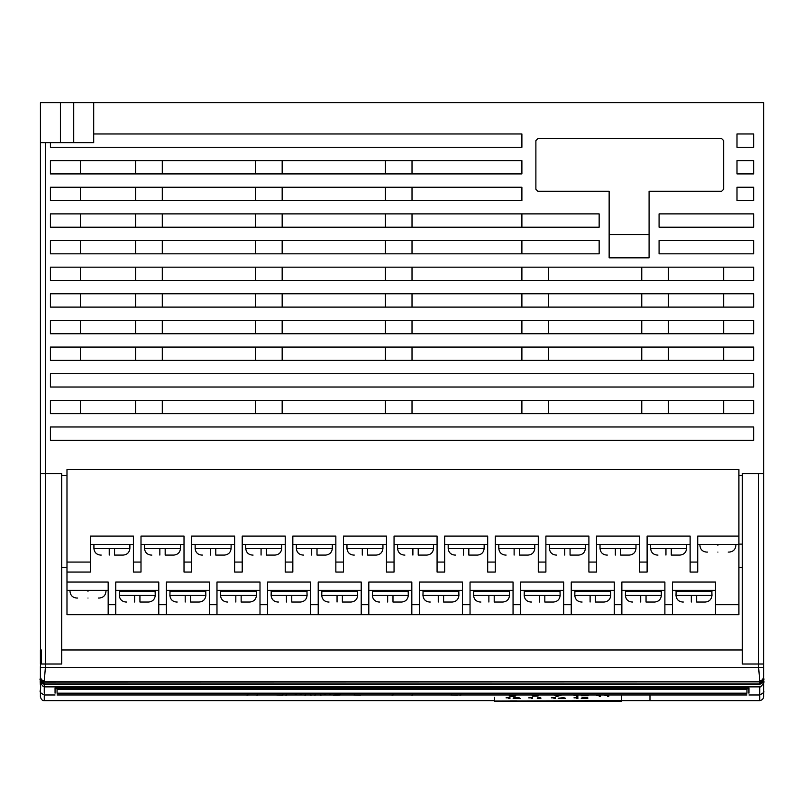 <?xml version="1.0" encoding="UTF-8"?>
<svg xmlns="http://www.w3.org/2000/svg" width="804" height="804" viewBox="0 0 804 804"><rect width="100%" height="100%" fill="white"/><g stroke="black" fill="none" stroke-linecap="round" stroke-linejoin="round"><path stroke-width="1.21" d="M621.522 694.968L621.522 700.847M494.329 697.309L494.329 701.329L494.329 697.309M579.724 701.018L577.362 701.188L579.724 701.018M578.408 701.118L579.453 701.038L578.408 701.118M587.171 701.018L582.629 701.018L587.171 701.018M588.9 701.018L593.844 701.188L588.9 701.018M589.945 701.108L590.94 701.038L589.945 701.108M510.5 700.867L516.831 700.867L510.5 700.867M510.882 695.601C521.002 695.199 513.093 697.108 509.143 696.013L510.52 695.993C515.555 696.043 515.575 695.973 510.6 695.772L509.374 695.751L510.409 695.108L515.706 695.259L510.882 695.601M533.032 695.701C540.127 695.852 540.037 696.023 532.761 696.204C530.972 695.269 532.901 694.998 538.569 695.4L533.032 695.701M533.233 695.932C537.856 695.952 537.856 695.952 533.233 695.932M561.403 695.108L557.343 696.314L556.006 696.314L559.725 695.259L554.519 695.259L561.403 695.108M576.579 696.314L576.579 695.37L573.955 695.4L577.885 695.078L577.885 696.314L576.579 696.314M581.232 695.731L588.176 695.731L581.232 695.731M599.221 696.314L599.221 695.37L596.598 695.4L600.528 695.078L600.528 696.314L599.221 696.314M607.492 696.314L607.492 695.37L604.879 695.4L608.799 695.078L608.799 696.314L607.492 696.314M508.651 698.545L508.651 697.822L506.038 697.852L509.957 697.611L509.957 698.545L508.651 698.545M520.178 698.545L513.143 698.545C516.248 698.344 521.515 697.39 514.731 697.902L513.384 697.892C518.128 697.098 523.424 698.244 514.952 698.435L520.178 698.545M531.293 698.545L531.293 697.822L528.68 697.852L532.6 697.611L532.6 698.545L531.293 698.545M540.941 698.053L537.263 698.294C541.685 698.445 542.107 698.385 538.529 698.113L538.68 698.013C541.434 697.751 541.002 697.701 537.394 697.882L540.941 698.053M553.936 698.535L553.936 697.822L551.323 697.852L555.242 697.611L555.242 698.535L553.936 698.535M564.086 698.535L558.157 698.224L564.086 697.611L564.086 698.224L565.524 698.224L564.086 698.535M562.78 698.224L559.443 698.224L562.78 698.224M576.579 698.535L576.579 697.822L573.955 697.852L577.885 697.601L577.885 698.535L576.579 698.535M582.97 697.993C593.081 697.701 585.181 699.138 581.232 698.304L582.598 698.294C587.634 698.334 587.664 698.274 582.689 698.133L581.463 698.113L582.498 697.621L587.784 697.741L582.97 697.993M504.138 701.319L505.636 701.319M502.6 701.329L507.173 701.329M510.128 701.279L515.062 701.329M511.696 701.289L512.449 701.329L511.696 701.289M525.866 701.329L524.298 701.329L525.866 701.279M518.851 701.279L520.419 701.319L518.851 701.329M536.348 701.279L537.374 701.329M544.459 701.309L550.991 701.309M549.705 701.309L548.117 701.329M550.991 701.329L545.886 701.309M557.946 701.319L561.343 701.279M553.172 701.279L556.579 701.319M563.936 701.319L567.413 701.319M569.172 701.319L562.549 701.329M607.211 701.199L598.588 701.018L607.211 701.199M495.324 701.038L620.517 700.616L495.324 701.038M127.092 694.968L132.559 694.968M160.951 694.968L170.096 694.968M136.328 694.968L142.047 694.968M151.775 694.968L157.785 694.968M113.947 694.968L122.801 694.968M98.259 694.968L101.485 694.968M175.654 694.968L195.201 694.957M255.742 694.968L257.481 695.179L257.481 694.555M261.26 694.968L263.059 694.968M459.154 694.968L460.893 695.179L460.893 694.555M464.662 694.968L466.461 694.968M449.697 694.968L457.416 695.179L451.436 695.028L451.436 694.505M439.858 694.968L441.597 694.968M430.17 694.968L431.909 694.968M420.934 694.968L427.718 694.968M425.698 694.968L422.974 694.968M410.723 694.968L412.462 695.179L412.462 694.555M416.231 694.968L418.03 694.968M404.07 694.968L405.809 694.968M396.392 694.968L399.146 694.968M391.277 694.968L393.015 695.179L393.015 694.123M382.191 694.968L388.965 694.968M386.945 694.968L384.232 694.968M377.568 694.968L374.754 694.968M372.704 694.968L379.508 694.968M352.835 694.968L360.554 695.179L354.574 695.028L354.574 694.505M342.996 694.968L344.735 694.968M333.238 694.968L333.238 695.179C340.554 695.229 342.474 694.978 338.986 694.425M334.977 694.505C340.675 694.676 340.675 694.857 334.977 695.028L334.977 694.505M329.148 694.736L331.479 694.968M323.489 694.968L325.821 694.736M320.374 694.133L320.374 695.179L321.881 694.968M313.711 694.968L315.228 695.179L315.228 694.133M316.816 694.968L318.776 694.968M310.686 694.133L310.686 695.179L312.193 694.968M304.023 694.968L305.54 695.179L305.54 694.133M307.128 694.968L309.088 694.968M300.093 694.736L302.415 694.968M294.435 694.968L296.756 694.736M284.807 694.968L286.546 695.179L286.546 694.555M290.314 694.968L292.113 694.968M275.812 694.968L282.907 695.199L282.907 694.455M280.737 694.968L277.923 694.968M265.953 694.968L272.727 694.968M270.707 694.968L268.003 694.968M246.205 694.968L247.954 695.179L247.954 694.616M763.599 691.329L763.599 696.777L763.599 691.329M746.966 688.847L748.946 688.867M649.984 694.968L649.984 700.646L649.984 694.968L649.984 700.646L621.522 700.636M763.599 684.083L763.599 691.339C764.614 691.872 763.328 693.088 759.74 694.978L759.74 700.646C762.142 700.093 763.438 698.807 763.599 696.777M759.74 681.159L758.604 667.29L763.599 667.29L763.599 675.099L763.609 664.014L763.609 676.496L763.619 473.646L763.609 604.045M93.706 102.671L40.431 102.671L40.431 142.63L93.706 142.63L93.706 102.671L763.629 102.671L763.619 473.646L742.303 473.646L742.303 664.014L763.609 664.014L763.609 473.646M763.629 102.671L763.629 307.108M763.619 418.984L763.619 442.3M763.629 320.434L763.629 333.75M763.629 347.067L763.629 360.383M763.629 373.709L763.619 387.025M763.619 400.342L763.619 413.658M40.431 102.671L40.431 112.66M40.431 142.63L40.421 473.646L40.431 146.589L40.421 473.646L45.416 473.646L45.396 664.014L61.717 664.014L61.717 649.964L742.303 649.964M50.421 142.63L50.421 147.293L521.896 147.293L521.896 133.966L93.706 133.966M61.717 475.596L66.983 475.596M738.906 475.596L742.303 475.596M50.421 440.301L753.639 440.301L753.639 426.984L50.421 426.984L50.421 440.301M753.639 413.658L50.421 413.658L50.421 400.342L753.639 400.342L753.639 413.658M50.421 387.025L753.639 387.025L753.639 373.709L50.421 373.709L50.421 387.025M753.639 360.383L50.421 360.383L50.421 347.067L753.639 347.067L753.639 360.383M753.639 333.75L50.421 333.75L50.421 320.434L753.639 320.434L753.639 333.75M753.639 307.108L753.639 293.792L50.421 293.792L50.421 307.108L753.639 307.108M736.997 133.966L736.997 147.293L753.639 147.293L753.639 133.966L736.997 133.966M736.997 173.925L753.639 173.925L753.639 160.609L736.997 160.609L736.997 173.925M736.997 200.568L753.639 200.568L753.639 187.242L736.997 187.242L736.997 200.568M753.639 240.517L659.079 240.517L659.079 253.833L753.639 253.833L753.639 240.517M659.079 227.2L753.639 227.2L753.639 213.884L659.079 213.884L659.079 227.2M753.639 280.475L50.421 280.475L50.421 267.159L753.639 267.159L753.639 280.475M50.421 240.517L599.151 240.517L599.151 253.833L50.421 253.833L50.421 240.517M599.151 227.2L50.421 227.2L50.421 213.884L599.151 213.884L599.151 227.2M521.896 200.568L50.421 200.568L50.421 187.242L521.896 187.242L521.896 200.568M50.421 160.609L521.896 160.609L521.896 173.925L50.421 173.925L50.421 160.609M723.68 189.242L721.68 191.241L649.089 191.241L649.089 257.833L609.141 257.833L609.141 191.241L537.886 191.241L535.886 189.242L535.886 140.63L537.886 138.63L721.68 138.63L723.68 140.63L723.68 189.242M80.39 173.925L80.39 160.609M80.39 200.568L80.39 187.242M521.896 213.884L521.896 227.2M80.39 227.2L80.39 213.884M80.39 253.833L80.39 240.517M521.896 240.517L521.896 253.833M723.68 267.159L723.68 280.475M80.39 280.475L80.39 267.159M723.68 293.792L723.68 307.108M80.39 307.108L80.39 293.792M723.68 320.434L723.68 333.75M80.39 333.75L80.39 320.434M723.68 347.067L723.68 360.383M80.39 360.383L80.39 347.067M753.639 387.025L753.639 373.709M723.68 400.342L723.68 413.658M80.39 413.658L80.39 400.342M753.639 440.301L753.639 426.984M609.141 234.527L649.089 234.527M135.655 267.159L135.655 280.475M162.297 280.475L162.297 267.159M255.531 267.159L255.531 280.475M282.164 280.475L282.164 267.159M385.387 267.159L385.387 280.475M412.02 280.475L412.02 267.159M521.896 267.159L521.896 280.475M548.539 280.475L548.539 267.159M641.763 267.159L641.763 280.475M668.405 280.475L668.405 267.159M668.405 307.108L668.405 293.792M641.763 293.792L641.763 307.108M548.539 307.108L548.539 293.792M521.896 293.792L521.896 307.108M412.02 307.108L412.02 293.792M385.387 293.792L385.387 307.108M282.164 307.108L282.164 293.792M255.531 293.792L255.531 307.108M162.297 307.108L162.297 293.792M135.655 293.792L135.655 307.108M668.405 333.75L668.405 320.434M641.763 320.434L641.763 333.75M548.539 333.75L548.539 320.434M521.896 320.434L521.896 333.75M412.02 333.75L412.02 320.434M385.387 320.434L385.387 333.75M282.164 333.75L282.164 320.434M255.531 320.434L255.531 333.75M162.297 333.75L162.297 320.434M135.655 320.434L135.655 333.75M668.405 360.383L668.405 347.067M641.763 347.067L641.763 360.383M548.539 360.383L548.539 347.067M521.896 347.067L521.896 360.383M412.02 360.383L412.02 347.067M385.387 347.067L385.387 360.383M282.164 360.383L282.164 347.067M255.531 347.067L255.531 360.383M162.297 360.383L162.297 347.067M135.655 347.067L135.655 360.383M668.405 413.658L668.405 400.342M641.763 400.342L641.763 413.658M548.539 413.658L548.539 400.342M521.896 400.342L521.896 413.658M412.02 413.658L412.02 400.342M385.387 400.342L385.387 413.658M282.164 413.658L282.164 400.342M255.531 400.342L255.531 413.658M162.297 413.658L162.297 400.342M135.655 400.342L135.655 413.658M412.02 253.833L412.02 240.517M385.387 240.517L385.387 253.833M135.655 240.517L135.655 253.833M162.297 253.833L162.297 240.517M255.531 240.517L255.531 253.833M282.164 253.833L282.164 240.517M412.02 173.925L412.02 160.609M385.387 160.609L385.387 173.925M135.655 160.609L135.655 173.925M162.297 173.925L162.297 160.609M255.531 160.609L255.531 173.925M282.164 173.925L282.164 160.609M135.655 187.242L135.655 200.568M162.297 200.568L162.297 187.242M255.531 187.242L255.531 200.568M282.164 200.568L282.164 187.242M385.387 187.242L385.387 200.568M412.02 200.568L412.02 187.242M412.02 227.2L412.02 213.884M385.387 213.884L385.387 227.2M135.655 213.884L135.655 227.2M162.297 227.2L162.297 213.884M255.531 213.884L255.531 227.2M282.164 227.2L282.164 213.884M108.168 614.688L115.756 614.688L115.756 604.698L108.168 604.698L108.168 614.688L66.983 614.688L66.983 572.066L90.39 572.066L90.39 562.076L66.983 562.076L66.983 469.516L738.906 469.516L738.906 536.107L697.721 536.107L697.721 572.066L690.123 572.066L690.123 536.107L647.109 536.107L647.109 572.066L639.512 572.066L639.512 536.107L596.498 536.107L596.498 572.066L588.9 572.066L588.9 536.107L545.886 536.107L545.886 572.066L538.288 572.066L538.288 536.107L495.274 536.107L495.274 572.066L487.686 572.066L487.686 536.107L444.662 536.107L444.662 572.066L437.074 572.066L437.074 536.107L394.05 536.107L394.05 572.066L386.463 572.066L386.463 536.107L343.439 536.107L343.439 572.066L335.851 572.066L335.851 536.107L292.827 536.107L292.827 572.066L285.239 572.066L285.239 536.107L242.215 536.107L242.215 562.076L234.627 562.076L234.627 572.066L242.215 572.066L242.215 562.076M697.721 544.429L738.906 544.429L738.906 536.107M738.906 544.429L738.906 614.688L715.5 614.688L715.5 582.056L672.476 582.056L672.476 614.688L715.5 614.688M707.57 552.087L706.575 552.087C702.545 551.675 700.324 549.464 699.912 545.434L699.912 544.429M717.892 552.087C703.299 552.087 703.299 552.087 717.892 552.087C732.494 552.087 732.494 552.087 717.892 552.087M735.871 544.429L735.871 545.434C735.469 549.464 733.248 551.675 729.218 552.087L728.213 552.087M647.109 544.429L690.123 544.429M665.953 555.082C654.677 555.082 654.677 555.082 665.953 555.082L665.953 548.428L650.637 548.428L650.637 544.429M686.596 544.429L686.596 548.428C686.174 552.438 683.953 554.659 679.933 555.082L671.28 555.082L671.28 548.428L671.28 555.082M657.963 555.082L657.29 555.082C653.26 554.68 651.049 552.459 650.637 548.428M686.596 548.428L665.953 548.428M596.498 544.429L639.512 544.429M615.341 555.082C604.065 555.082 604.065 555.082 615.341 555.082L615.341 548.428L600.025 548.428L600.025 544.429M635.984 544.429L635.984 548.428C635.562 552.438 633.341 554.659 629.321 555.082L620.668 555.082L620.668 548.428L620.668 555.082M607.352 555.082L606.688 555.082C602.648 554.68 600.437 552.459 600.025 548.428M635.984 548.428L615.341 548.428M545.886 544.429L588.9 544.429M564.73 555.082C553.453 555.082 553.453 555.082 564.73 555.082L564.73 548.428L549.413 548.428L549.413 544.429M585.372 544.429L585.372 548.428C584.95 552.438 582.729 554.659 578.719 555.082L570.056 555.082L570.056 548.428L570.056 555.082M556.74 555.082L556.077 555.082C552.046 554.68 549.825 552.459 549.413 548.428M564.73 548.428L585.372 548.428M495.274 544.429L538.288 544.429M514.118 555.082C502.842 555.082 502.842 555.082 514.118 555.082L514.118 548.428L498.802 548.428L498.802 544.429M534.76 544.429L534.76 548.428C534.338 552.438 532.117 554.659 528.107 555.082L519.444 555.082L519.444 548.428L519.444 555.082M506.128 555.082L505.465 555.082C501.435 554.68 499.214 552.459 498.802 548.428M514.118 548.428L534.76 548.428M444.662 544.429L487.686 544.429M463.506 555.082C452.23 555.082 452.23 555.082 463.506 555.082L463.506 548.428L448.19 548.428L448.19 544.429M484.149 544.429L484.149 548.428C483.727 552.438 481.506 554.659 477.496 555.082L468.832 555.082L468.832 548.428L468.832 555.082M455.516 555.082L454.853 555.082C450.823 554.68 448.602 552.459 448.19 548.428M463.506 548.428L484.149 548.428M394.05 544.429L437.074 544.429M412.894 555.082C401.618 555.082 401.618 555.082 412.894 555.082L412.894 548.428L397.578 548.428L397.578 544.429M433.537 544.429L433.537 548.428C433.115 552.438 430.894 554.659 426.884 555.082L418.221 555.082L418.221 548.428L418.221 555.082M404.904 555.082L404.241 555.082C400.211 554.68 397.99 552.459 397.578 548.428M433.537 548.428L412.894 548.428M343.439 544.429L386.463 544.429M362.282 555.082C351.006 555.082 351.006 555.082 362.282 555.082L362.282 548.428L346.966 548.428L346.966 544.429M382.935 544.429L382.935 548.428C382.503 552.438 380.292 554.659 376.272 555.082L367.619 555.082L367.619 548.428L367.619 555.082M354.293 555.082L353.629 555.082C349.599 554.68 347.378 552.459 346.966 548.428M382.935 548.428L362.282 548.428M672.476 590.377L715.5 590.377M691.319 602.035C680.043 602.035 680.043 602.035 691.319 602.035L691.319 595.372L711.972 595.372L711.811 590.377M691.319 595.372L676.003 595.372L676.164 590.377M711.972 595.372C711.54 599.392 709.319 601.613 705.309 602.035L696.646 602.035L696.646 595.372L696.646 602.035M683.33 602.035L682.666 602.035C678.636 601.623 676.415 599.402 676.003 595.372M672.476 604.698L664.888 604.698L664.888 614.688L672.476 614.688M664.888 604.698L664.888 582.056L621.864 582.056L621.864 614.688L664.888 614.688M621.864 590.377L664.888 590.377M640.708 602.035C629.442 602.035 629.442 602.035 640.708 602.035L640.708 595.372L661.36 595.372L661.2 590.377M640.708 595.372L625.391 595.372L625.552 590.377M661.36 595.372C660.928 599.392 658.717 601.613 654.697 602.035L646.044 602.035L646.044 595.372L646.044 602.035M632.718 602.035L632.055 602.035C628.024 601.623 625.803 599.402 625.391 595.372M621.864 604.698L614.276 604.698L614.276 614.688L621.864 614.688M614.276 604.698L614.276 582.056L571.252 582.056L571.252 614.688L614.276 614.688M571.252 590.377L614.276 590.377M590.106 602.035C578.83 602.035 578.83 602.035 590.106 602.035L590.106 595.372L610.749 595.372L610.588 590.377M590.106 595.372L574.79 595.372L574.94 590.377M610.749 595.372C610.326 599.392 608.105 601.613 604.085 602.035L595.432 602.035L595.432 595.372L595.432 602.035M582.106 602.035L581.443 602.035C577.413 601.623 575.192 599.402 574.79 595.372M571.252 604.698L563.664 604.698L563.664 614.688L571.252 614.688M563.664 604.698L563.664 582.056L520.64 582.056L520.64 614.688L563.664 614.688M520.64 590.377L563.664 590.377M539.494 602.035C528.218 602.035 528.218 602.035 539.494 602.035L539.494 595.372L560.137 595.372L559.986 590.377M539.494 595.372L524.178 595.372L524.329 590.377M560.137 595.372C559.715 599.392 557.494 601.613 553.474 602.035L544.821 602.035L544.821 595.372L544.821 602.035M531.504 602.035L530.831 602.035C526.801 601.623 524.58 599.402 524.178 595.372M520.64 604.698L513.052 604.698L513.052 614.688L520.64 614.688M513.052 604.698L513.052 582.056L470.038 582.056L470.038 604.698L462.441 604.698L462.441 582.056L419.427 582.056L419.427 604.698L411.829 604.698L411.829 582.056L368.815 582.056L368.815 604.698L361.217 604.698L361.217 582.056L318.203 582.056L318.203 604.698L310.615 604.698L310.615 582.056L267.591 582.056L267.591 604.698L260.004 604.698L260.004 614.688L267.591 614.688L267.591 604.698M470.038 590.377L513.052 590.377M488.882 602.035C477.606 602.035 477.606 602.035 488.882 602.035L488.882 595.372L509.525 595.372L509.374 590.377M488.882 595.372L473.566 595.372L473.717 590.377M509.525 595.372C509.103 599.392 506.882 601.613 502.862 602.035L494.209 602.035L494.209 595.372L494.209 602.035M480.892 602.035L480.219 602.035C476.189 601.623 473.968 599.402 473.566 595.372M267.591 614.688L470.038 614.688L470.038 604.698M462.441 614.688L462.441 604.698M419.427 590.377L462.441 590.377M438.27 602.035C426.994 602.035 426.994 602.035 438.27 602.035L438.27 595.372L458.913 595.372L458.762 590.377M438.27 595.372L422.954 595.372L423.105 590.377M458.913 595.372C458.491 599.392 456.27 601.613 452.25 602.035L443.597 602.035L443.597 595.372L443.597 602.035M430.281 602.035L429.617 602.035C425.577 601.623 423.366 599.402 422.954 595.372M419.427 614.688L419.427 604.698M411.829 614.688L411.829 604.698M368.815 590.377L411.829 590.377M387.659 602.035C376.383 602.035 376.383 602.035 387.659 602.035L387.659 595.372L408.301 595.372L408.151 590.377M387.659 595.372L372.342 595.372L372.493 590.377M408.301 595.372C407.879 599.392 405.658 601.613 401.648 602.035L392.985 602.035L392.985 595.372L392.985 602.035M379.669 602.035L379.006 602.035C374.976 601.623 372.754 599.402 372.342 595.372M368.815 614.688L368.815 604.698M361.217 614.688L361.217 604.698M318.203 590.377L361.217 590.377M337.047 602.035C325.771 602.035 325.771 602.035 337.047 602.035L337.047 595.372L357.69 595.372L357.539 590.377M337.047 595.372L321.731 595.372L321.881 590.377M357.69 595.372C357.267 599.392 355.046 601.613 351.036 602.035L342.373 602.035L342.373 595.372L342.373 602.035M329.057 602.035L328.394 602.035C324.364 601.623 322.143 599.402 321.731 595.372M470.038 614.688L513.052 614.688M318.203 614.688L318.203 604.698M310.615 614.688L310.615 604.698M267.591 590.377L310.615 590.377M286.435 602.035C275.159 602.035 275.159 602.035 286.435 602.035L286.435 595.372L307.078 595.372L306.927 590.377M286.435 595.372L271.119 595.372L271.27 590.377M307.078 595.372C306.656 599.392 304.435 601.613 300.425 602.035L291.762 602.035L291.762 595.372L291.762 602.035M278.445 602.035L277.782 602.035C273.752 601.623 271.531 599.402 271.119 595.372M66.983 562.076L66.983 572.066M66.983 590.377L108.168 590.377M98.309 598.035L99.314 598.035C103.344 597.633 105.565 595.412 105.967 591.382L105.967 590.377M87.988 598.035C102.59 598.035 102.59 598.035 87.988 598.035C73.395 598.035 73.395 598.035 87.988 598.035M70.008 590.377L70.008 591.382C70.42 595.412 72.641 597.633 76.671 598.035L77.666 598.035M260.004 604.698L260.004 582.056L216.979 582.056L216.979 604.698L209.392 604.698L209.392 614.688L216.979 614.688L216.979 604.698M216.979 590.377L260.004 590.377M235.823 602.035C224.547 602.035 224.547 602.035 235.823 602.035L235.823 595.372L256.466 595.372L256.315 590.377M235.823 595.372L220.507 595.372L220.668 590.377M256.466 595.372C256.044 599.392 253.823 601.613 249.813 602.035L241.15 602.035L241.15 595.372L241.15 602.035M227.833 602.035L227.17 602.035C223.14 601.623 220.919 599.402 220.507 595.372M108.168 604.698L108.168 582.056L66.983 582.056M115.756 614.688L166.368 614.688L166.368 604.698L158.78 604.698L158.78 582.056L115.756 582.056L115.756 604.698M115.756 590.377L158.78 590.377M134.61 602.035C123.334 602.035 123.334 602.035 134.61 602.035L134.61 595.372L155.252 595.372L155.092 590.377M134.61 595.372L119.293 595.372L119.444 590.377M155.252 595.372C154.83 599.392 152.609 601.613 148.589 602.035L139.936 602.035L139.936 595.372L139.936 602.035M126.61 602.035L125.947 602.035C121.917 601.623 119.695 599.402 119.293 595.372M158.78 604.698L158.78 614.688M209.392 604.698L209.392 582.056L166.368 582.056L166.368 604.698M166.368 590.377L209.392 590.377M185.211 602.035C173.935 602.035 173.935 602.035 185.211 602.035L185.211 595.372L205.864 595.372L205.703 590.377M185.211 595.372L169.895 595.372L170.056 590.377M205.864 595.372C205.432 599.392 203.221 601.613 199.201 602.035L190.548 602.035L190.548 595.372L190.548 602.035M177.222 602.035L176.558 602.035C172.528 601.623 170.307 599.402 169.895 595.372M166.368 614.688L209.392 614.688M133.404 562.076L133.404 572.066L141.001 572.066L141.001 562.076L133.404 562.076L133.404 536.107L90.39 536.107L90.39 562.076M90.39 544.429L133.404 544.429M109.233 555.082C97.957 555.082 97.957 555.082 109.233 555.082L109.233 548.428L93.917 548.428L93.917 544.429M129.876 544.429L129.876 548.428C129.454 552.438 127.233 554.659 123.213 555.082L114.56 555.082L114.56 548.428L114.56 555.082M101.244 555.082L100.58 555.082C96.55 554.68 94.329 552.459 93.917 548.428M129.876 548.428L109.233 548.428M184.015 562.076L184.015 572.066L191.613 572.066L191.613 562.076L184.015 562.076L184.015 536.107L141.001 536.107L141.001 562.076M141.001 544.429L184.015 544.429M159.845 555.082C148.569 555.082 148.569 555.082 159.845 555.082L159.845 548.428L144.529 548.428L144.529 544.429M180.488 544.429L180.488 548.428C180.066 552.438 177.845 554.659 173.825 555.082L165.172 555.082L165.172 548.428L165.172 555.082M151.855 555.082L151.182 555.082C147.152 554.68 144.941 552.459 144.529 548.428M180.488 548.428L159.845 548.428M234.627 562.076L234.627 536.107L191.613 536.107L191.613 562.076M191.613 544.429L234.627 544.429M210.457 555.082C199.181 555.082 199.181 555.082 210.457 555.082L210.457 548.428L195.141 548.428L195.141 544.429M231.1 544.429L231.1 548.428C230.678 552.438 228.457 554.659 224.437 555.082L215.784 555.082L215.784 548.428L215.784 555.082M202.467 555.082L201.794 555.082C197.764 554.68 195.543 552.459 195.141 548.428M231.1 548.428L210.457 548.428M242.215 544.429L285.239 544.429M261.069 555.082C249.793 555.082 249.793 555.082 261.069 555.082L261.069 548.428L245.753 548.428L245.753 544.429M281.712 544.429L281.712 548.428C281.289 552.438 279.068 554.659 275.048 555.082L266.395 555.082L266.395 548.428L266.395 555.082M253.079 555.082L252.406 555.082C248.376 554.68 246.155 552.459 245.753 548.428M281.712 548.428L261.069 548.428M216.979 614.688L260.004 614.688M292.827 544.429L335.851 544.429M311.681 555.082C300.405 555.082 300.405 555.082 311.681 555.082L311.681 548.428L296.364 548.428L296.364 544.429M332.323 544.429L332.323 548.428C331.901 552.438 329.68 554.659 325.66 555.082L317.007 555.082L317.007 548.428L317.007 555.082M303.681 555.082L303.018 555.082C298.987 554.68 296.766 552.459 296.364 548.428M311.681 548.428L332.323 548.428M40.431 468.933L40.431 133.966M763.599 691.159L763.599 681.923M763.599 680.686L763.8 681.531C765.257 681.601 760.031 688.314 759.74 686.877L759.74 694.978L748.946 694.978M763.589 678.425L763.599 677.621C762.463 678.646 766.996 678.415 759.76 683.953M763.589 677.008L763.589 677.008C762.996 679.491 761.71 680.777 759.74 680.857M61.717 567.383L66.983 567.383M738.906 567.383L742.303 567.383M742.303 544.127L738.906 544.127M40.411 664.014L40.411 649.964L41.326 649.964L41.326 664.014L45.396 664.014L45.396 667.29L40.401 667.29L40.401 675.129M61.717 649.964L61.717 473.646L45.416 473.646L45.426 142.63M55.054 688.847L57.054 688.546M57.054 692.425L57.054 688.938M57.054 693.169L57.054 693.169C57.054 695.571 57.054 695.571 57.054 693.169C57.054 695.571 57.054 695.571 57.054 693.169L746.966 693.169C746.966 695.571 746.966 695.571 746.966 693.169C746.966 695.571 746.966 695.571 746.966 693.169L746.966 687.882M57.054 689.641C57.054 686.053 57.054 686.053 57.054 689.641C57.054 693.229 57.054 693.229 57.054 689.641M57.054 688.455L746.966 688.455M746.966 689.641C746.966 693.229 746.966 693.229 746.966 689.641C746.966 693.229 746.966 693.229 746.966 689.641C746.966 686.053 746.966 686.053 746.966 689.641M40.411 691.51L40.411 696.777L40.411 691.51M44.27 681.159L45.396 667.29L758.604 667.29L758.624 473.646M759.74 682.526L759.74 681.289M763.599 667.29L763.609 664.014M748.946 693.179L748.946 687.882L55.054 687.882L55.054 693.179M763.609 677.712L763.519 678.435C761.478 681.31 760.222 682.425 759.73 681.772L759.74 681.842M759.74 683.43L759.74 684.817L759.74 684.073L44.26 684.073L44.26 683.43M763.599 680.506L763.599 680.516C763.941 681.671 762.654 682.948 759.74 684.365L759.74 684.817M40.411 473.646L40.471 678.425C43.245 681.742 44.521 682.857 44.28 681.772L44.26 681.289M44.26 693.179L44.26 684.365C41.356 682.958 40.069 681.671 40.401 680.516L40.401 680.516M40.401 675.139L40.401 678.254C39.667 678.295 42.924 683.46 44.26 682.104L759.74 681.892M60.411 142.63L60.411 102.671M73.727 142.63L73.727 102.671M717.892 545.434C694.706 545.434 694.706 545.434 717.892 545.434C741.077 545.434 741.077 545.434 717.892 545.434M444.662 562.076L437.074 562.076M394.05 562.076L386.463 562.076M738.906 604.698L715.5 604.698M711.972 591.382L676.003 591.382M661.36 591.382L625.391 591.382M610.749 591.382L574.79 591.382M560.137 591.382L524.178 591.382M509.525 591.382L473.566 591.382M458.913 591.382L422.954 591.382M408.301 591.382L372.342 591.382M357.69 591.382L321.731 591.382M697.721 562.076L690.123 562.076M647.109 562.076L639.512 562.076M596.498 562.076L588.9 562.076M545.886 562.076L538.288 562.076M495.274 562.076L487.686 562.076M307.078 591.382L271.119 591.382M87.988 591.382C111.173 591.382 111.173 591.382 87.988 591.382C64.802 591.382 64.802 591.382 87.988 591.382M256.466 591.382L220.507 591.382M155.252 591.382L119.293 591.382M205.864 591.382L169.895 591.382M292.827 562.076L285.239 562.076M343.439 562.076L335.851 562.076M57.054 689.309L746.966 689.309M40.411 696.777C41.104 699.47 42.391 700.756 44.27 700.636L44.27 694.978C36.954 691.169 41.808 692.003 40.381 684.847L40.24 682.244M621.522 701.319L494.329 701.329M510.128 701.329L511.696 701.329M759.74 700.646L649.984 700.646M763.629 473.646L763.629 142.63M40.431 147.293L40.431 160.609M40.431 173.925L40.431 187.242M40.431 200.568L40.431 213.884M40.431 227.2L40.431 240.517M40.431 253.833L40.431 267.159M40.431 280.475L40.431 293.792M40.431 307.108L40.431 320.434M40.431 333.75L40.431 347.067M40.431 360.383L40.431 373.709M40.431 387.025L40.431 400.342M40.431 413.658L40.431 418.984M40.431 442.3L40.431 473.646M494.309 700.646L44.27 700.636M746.966 694.968L57.054 694.968M40.401 667.29L40.401 666.606M40.401 676.154L40.391 676.656M40.401 677.651L40.341 682.787L43.125 686.425L44.26 686.877L759.74 686.877M40.28 680.506L40.21 681.812M763.328 681.923L763.539 681.189M763.649 682.827L763.649 680.134M763.599 678.254L763.599 678.264C764.443 677.812 761.378 683.42 759.74 682.104M763.559 680.244L763.639 677.973M761.348 681.269L762.011 680.827M762.745 680.083L763.157 679.42M44.27 681.772L759.74 681.772M40.411 677.008L40.411 677.008C41.004 679.491 42.29 680.767 44.26 680.857M40.401 677.44C41.738 679.078 36.743 678.244 44.24 683.953M44.26 694.978L55.054 694.978M759.74 683.953L44.26 683.953"/></g></svg>
